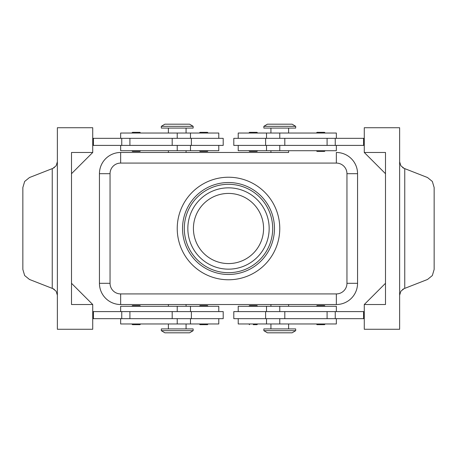 <?xml version="1.0" encoding="UTF-8"?>
<svg xmlns="http://www.w3.org/2000/svg" width="457" height="457" viewBox="0 0 457 457"><rect width="100%" height="100%" fill="white"/><g stroke="black" fill="none" stroke-linecap="round" stroke-linejoin="round"><path stroke-width="0.69" d="M140.636 150.713L139.928 151.416L132.501 151.416L131.793 150.713M136.215 132.324L139.928 132.324L132.501 132.324L131.793 133.033M223.199 145.406L223.199 138.334L191.374 138.334L191.374 145.406L223.199 145.406M218.777 138.334L218.777 133.033L120.654 133.033L120.654 138.334M120.654 145.406L120.654 150.713L218.777 150.713L218.777 145.406M248.831 150.713L249.539 151.416L256.965 151.416L257.674 150.713M248.831 133.033L249.539 132.324L256.965 132.324L257.674 133.033M140.636 306.287L139.928 305.584L132.501 305.584L131.793 306.287M140.636 323.967L139.928 324.676L132.501 324.676L131.793 323.967M191.374 318.666L223.199 318.666L223.199 311.594L191.374 311.594L191.374 318.666L172.186 318.666L172.186 311.594L191.374 311.594M218.777 318.666L218.777 323.967L120.654 323.967L120.654 318.666M120.654 311.594L120.654 306.287L218.777 306.287L218.777 311.594M248.831 306.287L249.539 305.584L256.965 305.584L257.674 306.287M253.252 324.676L256.965 324.676L253.252 324.676M279.77 330.685L263.86 330.685L267.396 332.81L292.143 332.81L295.679 330.685L279.77 330.685M295.679 330.685L295.679 328.92L263.86 328.92L263.86 330.685M161.321 330.685L193.14 330.685L193.14 328.92L161.321 328.92L161.321 330.685L164.857 332.81L189.604 332.81L193.14 330.685M295.679 126.315L263.86 126.315L263.86 128.08L295.679 128.08L295.679 126.315L292.143 124.19L267.396 124.19L263.86 126.315M177.23 126.315L193.14 126.315L189.604 124.19L164.857 124.19L161.321 126.315L177.23 126.315M161.321 126.315L161.321 128.08L193.14 128.08L193.14 126.315M288.607 150.713L288.607 152.478L120.654 152.478L168.393 152.478L168.393 150.713M168.393 306.287L168.393 304.522L120.654 304.522L336.346 304.522A21.216 21.216 0 0 0 357.557 283.306L357.557 173.694A21.216 21.216 0 0 0 336.346 152.478A21.216 21.216 0 0 1 357.563 173.694L357.563 283.306A21.216 21.216 0 0 1 336.346 304.522L288.607 304.522L288.607 306.287M336.346 311.594L336.346 306.287L238.223 306.287L238.223 311.594M238.223 318.666L238.223 323.967L336.346 323.967L336.346 318.666M233.801 311.594L233.801 318.666L265.626 318.666L265.626 311.594L233.801 311.594M320.785 324.676L324.499 324.676L317.072 324.676L316.364 323.967M316.364 306.287L317.072 305.584L324.499 305.584L325.207 306.287M208.169 323.967L207.461 324.676L200.035 324.676L199.326 323.967M208.169 306.287L207.461 305.584L200.035 305.584L199.326 306.287M336.346 145.406L336.346 150.713L238.223 150.713L238.223 145.406M238.223 138.334L238.223 133.033L336.346 133.033L336.346 138.334M265.626 138.334L233.801 138.334L233.801 145.406L265.626 145.406L265.626 138.334L284.814 138.334L284.814 145.406L265.626 145.406M316.364 133.033L317.072 132.324L324.499 132.324L325.207 133.033M316.364 150.713L317.072 151.416L324.499 151.416L325.207 150.713M203.748 132.324L200.035 132.324L207.461 132.324L208.169 133.033M208.169 150.713L207.461 151.416L200.035 151.416L199.326 150.713M403.091 167.873L404.131 168.382L400.869 165.782L399.635 161.795M399.635 295.205L400.869 291.218L404.131 288.618L427.524 279.467L432.333 275.554L434.15 269.47L434.15 187.53L432.333 181.446L427.524 177.533L404.131 168.382M57.365 161.795L56.131 165.782L52.869 168.382L29.477 177.533L24.667 181.446L22.85 187.53L22.85 269.47L24.667 275.554L29.477 279.467L52.869 288.618L56.131 291.218L57.365 295.205M53.909 289.127L52.869 288.618M228.5 263.575A35.075 35.075 0 0 1 193.425 228.5A35.075 35.075 0 0 1 228.5 193.425A35.075 35.075 0 0 1 263.575 228.5A35.075 35.075 0 0 1 228.5 263.575M228.5 274.468A45.968 45.968 0 0 1 182.532 228.5A45.968 45.968 0 0 1 228.5 182.532A45.968 45.968 0 0 1 274.468 228.5A45.968 45.968 0 0 1 228.5 274.468M228.5 272.698A44.198 44.198 0 0 1 184.302 228.5A44.198 44.198 0 0 1 228.5 184.302A44.198 44.198 0 0 1 272.698 228.5A44.198 44.198 0 0 1 228.5 272.698M228.5 177.23A51.27 51.27 0 0 1 279.77 228.5A51.27 51.27 0 0 1 228.5 279.77A51.27 51.27 0 0 1 177.23 228.5A51.27 51.27 0 0 1 228.5 177.23M71.509 173.694L71.509 283.306L92.725 304.522L71.509 304.522L71.509 152.478L92.725 152.478L71.509 173.694M92.725 304.522L92.725 329.274L57.365 329.274L57.365 127.726L92.725 127.726L92.725 152.478M364.275 152.478L385.491 152.478L385.491 304.522L364.275 304.522L364.275 329.274L399.635 329.274L399.635 127.726L364.275 127.726L364.275 152.478L385.491 173.694M270.932 306.287L270.932 304.522L186.068 304.522L186.068 306.287M99.437 173.694A21.216 21.216 0 0 1 120.654 152.478A21.216 21.216 0 0 0 99.443 173.694L99.443 283.306A21.216 21.216 0 0 0 120.654 304.522A21.216 21.216 0 0 1 99.437 283.306L99.437 173.694M186.068 150.713L186.068 152.478L270.932 152.478L270.932 150.713M92.725 318.666L172.186 318.666M92.725 311.594L172.186 311.594M92.725 145.406L191.374 145.406M92.725 138.334L191.374 138.334M364.275 304.522L385.491 283.306M364.275 138.334L284.814 138.334M364.275 318.666L265.626 318.666M364.275 311.594L265.626 311.594M364.275 145.406L284.814 145.406M363.572 138.334L363.572 145.406M363.572 318.666L363.572 311.594M93.428 318.666L93.428 311.594M93.428 138.334L93.428 145.406M228.5 187.838A40.662 40.662 0 0 0 187.838 228.5A40.662 40.662 0 0 0 228.5 269.162A40.662 40.662 0 0 0 269.162 228.5A40.662 40.662 0 0 0 228.5 187.838M177.23 138.334L177.23 133.033M177.23 306.287L177.23 311.594M105.653 298.307A21.216 21.216 0 0 0 120.654 304.522L120.654 293.914A10.608 10.608 0 0 1 110.046 283.306L99.443 283.306M110.046 283.306L110.046 173.694A10.608 10.608 0 0 1 120.654 163.086L120.654 152.478A21.216 21.216 0 0 0 105.653 158.693M120.654 163.086L336.346 163.086A10.608 10.608 0 0 1 346.954 173.694L346.954 283.306A10.608 10.608 0 0 1 336.346 293.914L336.346 304.522A21.216 21.216 0 0 0 351.347 298.307M351.347 158.693A21.216 21.216 0 0 0 336.346 152.478L336.346 163.086M357.557 283.306L346.954 283.306M357.557 173.694L346.954 173.694M110.046 173.694L99.443 173.694M279.77 318.666L279.77 323.967M279.77 150.713L279.77 145.406M52.241 168.627L52.241 288.373M336.346 293.914L120.654 293.914M404.759 288.373L404.759 168.627M335.244 138.334L335.244 145.406M327.092 138.334L327.092 145.406M279.77 138.334L279.77 133.033M335.244 318.666L335.244 311.594M327.092 318.666L327.092 311.594M284.814 318.666L284.814 311.594M279.77 306.287L279.77 311.594M177.23 318.666L177.23 323.967M129.908 318.666L129.908 311.594M121.756 318.666L121.756 311.594M177.23 150.713L177.23 145.406M172.186 138.334L172.186 145.406M129.908 138.334L129.908 145.406M121.756 138.334L121.756 145.406M190.489 150.713L190.489 145.406M186.068 133.033L186.068 128.08M190.489 323.967L190.489 318.666M168.393 323.967L168.393 328.92M257.674 323.967L256.965 324.676M270.932 323.967L270.932 328.92M266.511 306.287L266.511 311.594M325.207 323.967L324.499 324.676M288.607 133.033L288.607 128.08M266.511 133.033L266.511 138.334M199.326 133.033L200.035 132.324M54.354 289.418L53.703 289.007M54.354 167.582L53.703 167.993M402.646 289.418L403.297 289.007M402.646 167.582L403.297 167.993M266.511 145.406L266.511 150.713M270.932 128.08L270.932 133.033M266.511 318.666L266.511 323.967M288.607 323.967L288.607 328.92M248.831 323.967L249.539 324.676M186.068 328.92L186.068 323.967M190.489 311.594L190.489 306.287M168.393 133.033L168.393 128.08M190.489 138.334L190.489 133.033M140.636 133.033L139.928 132.324"/></g></svg>
